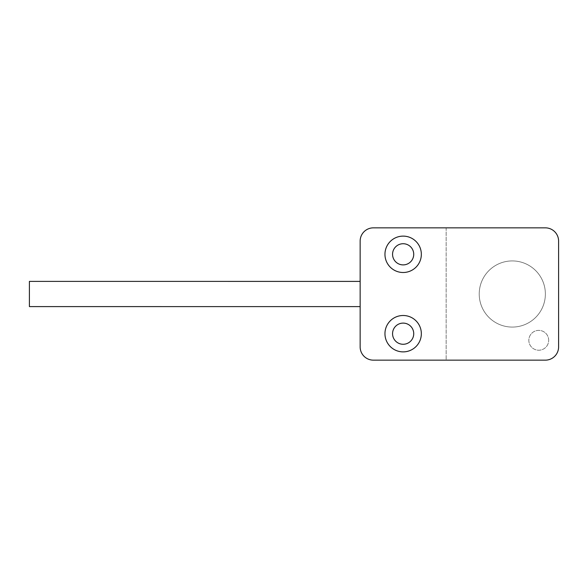 <?xml version="1.0" encoding="UTF-8"?>
<svg xmlns="http://www.w3.org/2000/svg" width="588" height="588" viewBox="0 0 588 588"><rect width="100%" height="100%" fill="white"/><g stroke="black" fill="none" stroke-linecap="round" stroke-linejoin="round"><path stroke-width="0.44" stroke-dasharray="2.94 2.21" d="M360.15 281.402L360.15 306.605L360.15 281.402L29.4 281.402L29.4 306.605L29.4 281.395L29.4 306.605L360.15 306.598L360.15 281.402M421.339 333.69A18.191 18.191 0 0 1 403.147 351.881A18.191 18.191 0 0 1 384.956 333.69A18.191 18.191 0 0 0 403.147 351.881A18.191 18.191 0 0 0 421.339 333.69A18.191 18.191 0 0 1 403.147 351.881A18.191 18.191 0 0 1 384.956 333.69A18.191 18.191 0 0 1 403.147 315.499A18.191 18.191 0 0 1 421.339 333.69A18.191 18.191 0 0 0 403.147 315.499A18.191 18.191 0 0 0 384.956 333.69A18.191 18.191 0 0 1 403.147 315.499A18.191 18.191 0 0 1 421.339 333.69A18.191 18.191 0 0 0 403.147 315.499A18.191 18.191 0 0 0 384.956 333.69A18.191 18.191 0 0 1 403.147 315.499A18.191 18.191 0 0 1 421.339 333.69A18.191 18.191 0 0 0 403.147 315.499A18.191 18.191 0 0 0 384.956 333.69A18.191 18.191 0 0 0 403.147 351.881A18.191 18.191 0 0 0 421.339 333.69A18.191 18.191 0 0 0 403.147 315.499A18.191 18.191 0 0 0 384.956 333.69A18.191 18.191 0 0 0 403.147 351.881A18.191 18.191 0 0 0 421.339 333.69A18.191 18.191 0 0 1 403.147 351.881A18.191 18.191 0 0 1 384.956 333.69A18.191 18.191 0 0 0 403.147 351.881A18.191 18.191 0 0 0 421.339 333.69M421.339 254.31A18.191 18.191 0 0 1 403.147 272.501A18.191 18.191 0 0 1 384.956 254.31A18.191 18.191 0 0 0 403.147 272.501A18.191 18.191 0 0 0 421.339 254.31A18.191 18.191 0 0 1 403.147 272.501A18.191 18.191 0 0 1 384.956 254.31A18.191 18.191 0 0 1 403.147 236.119A18.191 18.191 0 0 1 421.339 254.31A18.191 18.191 0 0 0 403.147 236.119A18.191 18.191 0 0 0 384.956 254.31A18.191 18.191 0 0 1 403.147 236.119A18.191 18.191 0 0 1 421.339 254.31A18.191 18.191 0 0 0 403.147 236.119A18.191 18.191 0 0 0 384.956 254.31A18.191 18.191 0 0 1 403.147 236.119A18.191 18.191 0 0 1 421.339 254.31A18.191 18.191 0 0 0 403.147 236.119A18.191 18.191 0 0 0 384.956 254.31A18.191 18.191 0 0 0 403.147 272.501A18.191 18.191 0 0 0 421.339 254.31A18.191 18.191 0 0 0 403.147 236.119A18.191 18.191 0 0 0 384.956 254.31A18.191 18.191 0 0 0 403.147 272.501A18.191 18.191 0 0 0 421.339 254.31A18.191 18.191 0 0 1 403.147 272.501A18.191 18.191 0 0 1 384.956 254.31A18.191 18.191 0 0 0 403.147 272.501A18.191 18.191 0 0 0 421.339 254.31M545.37 294A33.075 33.075 0 0 0 512.295 260.925A33.075 33.075 0 0 0 479.22 294A33.075 33.075 0 0 0 512.295 327.075A33.075 33.075 0 0 0 545.37 294A33.075 33.075 0 0 0 512.295 260.925A33.075 33.075 0 0 0 479.22 294A33.075 33.075 0 0 0 512.295 327.075A33.075 33.075 0 0 0 545.37 294A33.075 33.075 0 0 1 512.295 327.075A33.075 33.075 0 0 1 479.22 294A33.075 33.075 0 0 1 512.295 260.925A33.075 33.075 0 0 1 545.37 294A33.075 33.075 0 0 1 512.295 327.075A33.075 33.075 0 0 1 479.22 294A33.075 33.075 0 0 1 512.295 260.925A33.075 33.075 0 0 1 545.37 294M548.678 340.305A9.922 9.922 0 0 0 538.755 330.382A9.922 9.922 0 0 0 528.832 340.305A9.922 9.922 0 0 0 538.755 350.228A9.922 9.922 0 0 0 548.678 340.305A9.922 9.922 0 0 0 538.755 330.382A9.922 9.922 0 0 0 528.832 340.305A9.922 9.922 0 0 0 538.755 350.228A9.922 9.922 0 0 0 548.678 340.305A9.922 9.922 0 0 0 538.755 330.382A9.922 9.922 0 0 0 528.832 340.305A9.922 9.922 0 0 0 538.755 350.228A9.922 9.922 0 0 0 548.678 340.305M413.731 333.69A10.584 10.584 0 0 1 403.147 344.274A10.584 10.584 0 0 1 392.564 333.69A10.584 10.584 0 0 1 403.147 323.106A10.584 10.584 0 0 1 413.731 333.69A10.584 10.584 0 0 0 403.147 323.106A10.584 10.584 0 0 0 392.564 333.69A10.584 10.584 0 0 1 403.147 323.106A10.584 10.584 0 0 1 413.731 333.69A10.584 10.584 0 0 1 403.147 344.274A10.584 10.584 0 0 1 392.564 333.69A10.584 10.584 0 0 0 403.147 344.274A10.584 10.584 0 0 0 413.731 333.69M413.731 254.31A10.584 10.584 0 0 1 403.147 264.894A10.584 10.584 0 0 1 392.564 254.31A10.584 10.584 0 0 1 403.147 243.726A10.584 10.584 0 0 1 413.731 254.31A10.584 10.584 0 0 0 403.147 243.726A10.584 10.584 0 0 0 392.564 254.31A10.584 10.584 0 0 1 403.147 243.726A10.584 10.584 0 0 1 413.731 254.31A10.584 10.584 0 0 1 403.147 264.894A10.584 10.584 0 0 1 392.564 254.31A10.584 10.584 0 0 0 403.147 264.894A10.584 10.584 0 0 0 413.731 254.31M360.15 241.08A13.23 13.23 0 0 1 373.38 227.85A13.23 13.23 0 0 0 360.15 241.08L360.15 346.92A13.23 13.23 0 0 0 373.38 360.15L446.145 360.15L446.145 227.85L373.38 227.85A13.23 13.23 0 0 0 360.15 241.08L360.15 346.92A13.23 13.23 0 0 0 373.38 360.15A13.23 13.23 0 0 1 360.15 346.92M446.145 360.15L545.37 360.15A13.23 13.23 0 0 0 558.6 346.92L558.6 241.08A13.23 13.23 0 0 0 545.37 227.85L446.145 227.85L446.145 360.15M373.38 227.85L545.37 227.85A13.23 13.23 0 0 1 558.6 241.08L558.6 346.92A13.23 13.23 0 0 1 545.37 360.15L373.38 360.15M558.6 346.92A13.23 13.23 0 0 1 545.37 360.15M545.37 227.85A13.23 13.23 0 0 1 558.6 241.08"/><path stroke-width="0.88" d="M373.38 360.15L545.37 360.15L373.38 360.15A13.23 13.23 0 0 1 360.15 346.92L360.15 306.605L29.4 306.598L29.4 281.395L360.15 281.402L360.15 241.08A13.23 13.23 0 0 1 373.38 227.85L545.37 227.85L373.38 227.85M421.339 333.69A18.191 18.191 0 0 1 403.147 351.881A18.191 18.191 0 0 1 384.956 333.69A18.191 18.191 0 0 1 403.147 315.499A18.191 18.191 0 0 1 421.339 333.69M421.339 254.31A18.191 18.191 0 0 1 403.147 272.501A18.191 18.191 0 0 1 384.956 254.31A18.191 18.191 0 0 1 403.147 236.119A18.191 18.191 0 0 1 421.339 254.31M392.564 333.69A10.584 10.584 0 0 0 403.147 344.274A10.584 10.584 0 0 0 413.731 333.69A10.584 10.584 0 0 0 403.147 323.106A10.584 10.584 0 0 0 392.564 333.69M392.564 254.31A10.584 10.584 0 0 0 403.147 264.894A10.584 10.584 0 0 0 413.731 254.31A10.584 10.584 0 0 0 403.147 243.726A10.584 10.584 0 0 0 392.564 254.31M360.15 346.92L360.15 241.08M545.37 360.15A13.23 13.23 0 0 0 558.6 346.92L558.6 241.08A13.23 13.23 0 0 0 545.37 227.85M558.6 241.08L558.6 346.92"/></g></svg>
